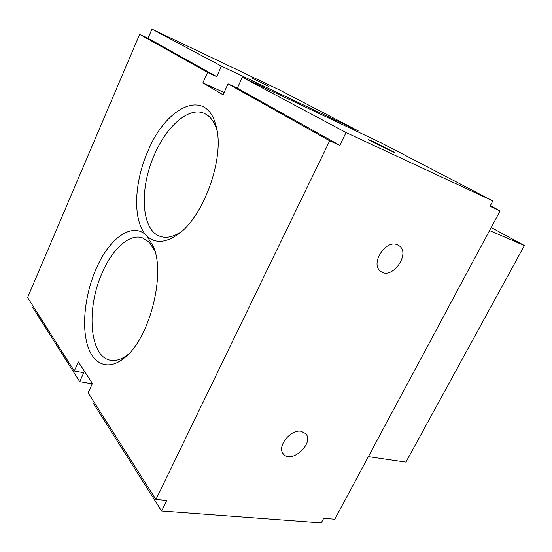 <?xml version="1.0" encoding="UTF-8"?>
<svg xmlns="http://www.w3.org/2000/svg" width="552" height="552" viewBox="0 0 552 552"><rect width="100%" height="100%" fill="white"/><g stroke="black" fill="none" stroke-linecap="round" stroke-linejoin="round"><path stroke-width="0.83" d="M397.212 244.708L398.882 245.564C411.302 253.161 392.01 280.519 380.742 271.377C369.819 264.491 385.268 239.347 397.212 244.708M301.213 431.305L305.711 433.679C314.792 443.049 291.173 464.536 283.348 453.923C276.545 446.754 290.635 428.911 301.213 431.305M346.056 132.535L339.811 145.349L329.682 140.788L155.933 499.539L166.738 500.443L161.584 511.021L321.264 522.896L323.693 518.342L334.802 519.218L500.077 210.947L489.976 206.324L492.846 200.942L346.056 132.535L242.307 77.252L237.346 88.141L228.004 83.842L329.682 140.788M357.793 131.79L358.234 130.886L279.719 90.031L151.952 29.104L148.026 38.267L139.642 34.348L27.6 297.549L74.285 371.027L83.752 372.724L79.723 381.701L92.225 383.847M33.23 306.401L32.754 307.512L79.723 381.701M490.342 205.648L500.077 210.947M154.801 250.794L149.206 242.121L142.126 237.712C129.23 233.655 112.608 248.876 102.52 272.081C86.071 307.492 89.155 356.854 110.448 360.235C115.948 361.263 121.84 359.338 128.133 354.453M146.694 235.745C132.653 221.117 109.206 238.167 96.165 268.734C85.443 293.14 81.579 323.81 87.161 344.068C92.708 364.292 107.923 371.386 124.2 358.062C149.53 339.183 166.228 273.571 153.09 245.868L146.694 235.745C154.525 243.377 164.558 243.184 176.799 235.159C203.598 218.295 225.83 155.892 215.722 124.883C205.813 87.257 166.111 106.833 148.122 150.696C133.736 182.677 132.439 221.835 146.694 235.745M216.957 130.41C214.735 122.93 211.306 117.673 206.662 114.657L204.123 113.305C188.922 106.522 166.807 126.001 154.712 154.049C138.952 188.425 141.008 231.109 160.791 236.553C166.863 238.367 173.652 236.773 181.159 231.757M242.307 77.252L381.342 142.913L492.846 200.942M373.152 141.595L395.073 152.662C396.088 153.629 367.846 139.739 368.315 139.497L373.152 141.595M251.753 77.887L268.465 86.257L251.753 77.887M139.642 34.348L207.566 72.388L216.708 76.618L221.421 66.123L358.234 130.886M207.566 72.388L202.86 82.931L223.056 94.771L228.004 83.842M224.084 92.501L202.86 82.931M155.933 499.539L88.154 392.851L92.398 383.467L78.343 361.926L74.285 371.027M94.233 402.429L93.654 403.712L161.584 511.021M151.952 29.104L221.421 66.123M148.026 38.267L216.708 76.618M237.346 88.141L339.811 145.349M368.35 456.649L405.913 462.121L524.4 245.543L491.197 227.507M489.555 230.577L524.4 245.543M154.567 250.022L153.09 245.868M127.553 355.033L124.2 358.062M216.874 129.955L215.722 124.883M180.821 232.054L176.799 235.159"/></g></svg>
